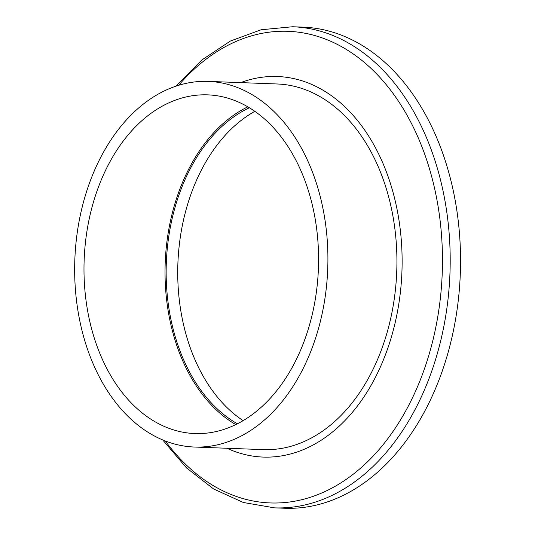 <?xml version="1.0" encoding="UTF-8"?>
<svg xmlns="http://www.w3.org/2000/svg" width="535" height="535" viewBox="0 0 535 535"><rect width="100%" height="100%" fill="white"/><g stroke="black" fill="none" stroke-linecap="round" stroke-linejoin="round"><path stroke-width="0.8" d="M235.835 424.63A169.468 117.239 92.2 0 1 174.577 338.615A169.468 117.239 92.2 0 1 247.792 106.839M309.049 192.847A169.468 117.239 92.2 0 1 194.907 433.557A169.468 117.239 92.2 0 1 93.518 335.565A169.468 117.239 92.2 0 1 207.654 94.855A169.468 117.239 92.2 0 1 309.049 192.847M84.945 341.243A182.95 126.561 92.2 0 1 208.162 81.387A182.95 126.561 92.2 0 1 317.623 187.176A182.95 126.561 92.2 0 1 194.406 447.033A182.95 126.561 92.2 0 1 84.945 341.243M208.162 81.387L277.183 83.982A182.95 126.561 92.2 0 1 386.638 189.771A182.95 126.561 92.2 0 1 263.421 449.627L194.406 447.033M240.69 82.611A190.413 131.724 92.2 0 1 391.386 186.628A190.413 131.724 92.2 0 1 366.776 392.523A190.413 131.724 92.2 0 1 226.934 448.256M292.632 26.75L302.977 27.138A240.723 166.525 92.2 0 1 447.006 166.331A240.723 166.525 92.2 0 1 284.874 508.25L274.535 507.862A240.723 166.525 92.2 0 0 436.66 165.944A240.723 166.525 92.2 0 0 292.632 26.75L261.1 29.759L230.445 41.014L201.762 60.04L176.002 86.108M243.184 420.67A167.863 116.128 92.2 0 1 187.183 338.381A167.863 116.128 92.2 0 1 254.821 111.34M237.466 423.814A167.863 116.128 92.2 0 1 175.6 337.939A167.863 116.128 92.2 0 1 249.357 107.769M165.322 440.967A235.968 163.235 -87.8 0 0 371.798 457.505A235.968 163.235 -87.8 0 0 429.164 167.776A235.968 163.235 -87.8 0 0 178.703 85.252M162.687 439.904L186.421 467.837L213.592 488.963L243.318 502.485L274.535 507.862"/></g></svg>
